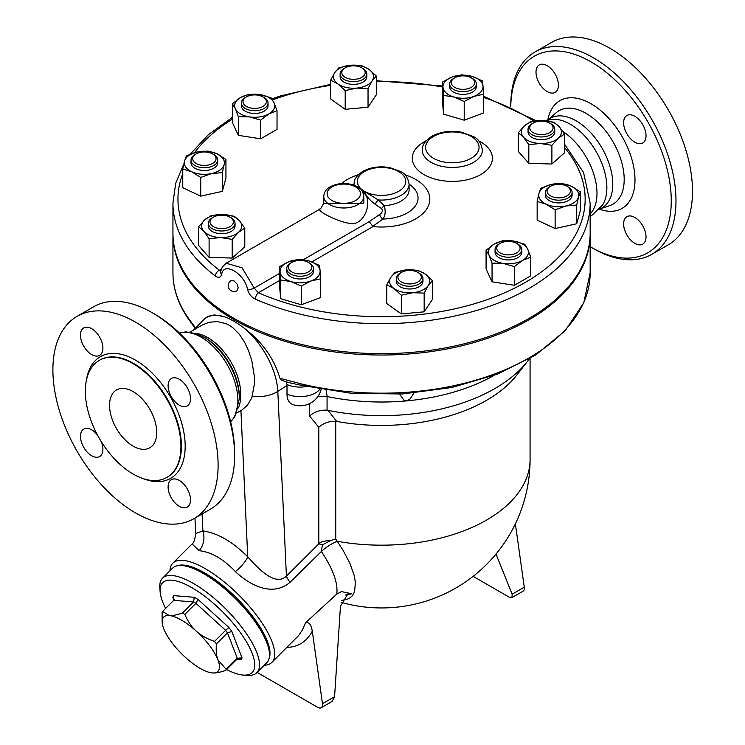 <?xml version="1.0" encoding="UTF-8"?>
<svg xmlns="http://www.w3.org/2000/svg" width="745" height="745" viewBox="0 0 745 745"><rect width="100%" height="100%" fill="white"/><g stroke="black" fill="none" stroke-linecap="round" stroke-linejoin="round"><path stroke-width="1.12" d="M591.018 247.191L593.374 248.551A116.825 67.45 -120 0 0 651.791 254.334A116.825 67.45 -120 0 0 669.69 160.715A116.825 67.45 -120 0 0 593.374 57.775A116.825 67.45 -120 0 0 534.966 51.992A116.825 67.45 -120 0 0 510.772 105.473L510.772 106.87A113.482 65.523 60 0 1 591.018 61.863A113.482 65.523 60 0 1 671.264 200.861A113.482 65.523 60 0 1 591.018 247.191A113.482 65.523 60 0 1 590.161 246.688M536 72.172A15.85 9.154 60 0 1 539.278 64.917A15.85 9.154 60 0 1 551.496 69.164A15.85 9.154 60 0 1 558.415 85.126A15.85 9.154 60 0 1 555.137 92.38A15.85 9.154 60 0 1 542.919 88.133A15.85 9.154 60 0 1 536 72.172M646.036 236.882A15.85 9.154 60 0 1 642.749 244.137A15.85 9.154 60 0 1 630.531 239.89A15.85 9.154 60 0 1 623.612 223.928A15.85 9.154 60 0 1 626.899 216.674A15.85 9.154 60 0 1 639.117 220.92A15.85 9.154 60 0 1 646.036 236.882M634.824 116.285A15.85 9.154 60 0 1 645.179 130.263A15.85 9.154 60 0 1 642.749 142.966A15.85 9.154 60 0 1 634.824 142.183A15.85 9.154 60 0 1 624.468 128.205A15.85 9.154 60 0 1 626.899 115.503A15.85 9.154 60 0 1 634.824 116.285M534.966 51.992L551.486 42.456A116.825 67.45 60 0 1 609.894 48.239A116.825 67.45 60 0 1 686.21 151.179A116.825 67.45 60 0 1 668.312 244.798L651.782 254.334M547.277 120.038L550.322 118.287A51.74 29.865 60 0 1 576.183 120.848A51.74 29.865 60 0 1 609.987 166.433A51.74 29.865 60 0 1 602.053 207.892L599.008 209.652M562.792 131.418A51.74 29.865 60 0 1 593.467 173.203A51.74 29.865 60 0 1 590.161 213.955M552.986 119.284A51.74 29.865 60 0 1 553.004 119.284A51.74 29.865 60 0 1 570.288 124.247A51.74 29.865 60 0 1 602.528 205.071A51.74 29.865 60 0 1 602.519 205.08L591.949 215.305L590.161 216.274M77.089 316.346L93.609 306.8A116.825 67.45 60 0 1 152.027 312.593L152.027 312.593A116.825 67.45 60 0 1 234.628 455.67A116.825 67.45 60 0 1 210.435 509.152L193.914 518.688A116.825 67.45 60 0 1 77.089 451.237A116.825 67.45 60 0 1 77.089 316.346A116.825 67.45 60 0 1 135.506 322.129A116.825 67.45 60 0 1 211.822 425.078A116.825 67.45 60 0 1 193.914 518.688M154.383 313.952L152.027 312.593L154.383 313.952A113.482 65.523 -120 0 1 234.628 452.941L234.628 455.67M133.141 446.134A33.376 19.268 60 0 1 111.34 416.716A33.376 19.268 60 0 1 116.453 389.97A33.376 19.268 60 0 1 149.829 409.238A33.376 19.268 60 0 1 149.829 447.782A33.376 19.268 60 0 1 133.141 446.134M133.141 363.69A67.59 39.019 60 0 1 177.301 423.253A67.59 39.019 60 0 1 166.936 477.415A67.59 39.019 60 0 1 99.346 438.386A67.59 39.019 60 0 1 99.346 360.338A67.59 39.019 60 0 1 133.141 363.69M179.312 405.168A15.85 9.154 60 0 1 168.957 391.2A15.85 9.154 60 0 1 171.378 378.488A15.85 9.154 60 0 1 179.312 379.279A15.85 9.154 60 0 1 189.668 393.248A15.85 9.154 60 0 1 187.237 405.951A15.85 9.154 60 0 1 179.312 405.168M168.1 486.923A15.85 9.154 60 0 1 171.387 479.659A15.85 9.154 60 0 1 183.605 483.915A15.85 9.154 60 0 1 190.524 499.867A15.85 9.154 60 0 1 187.237 507.121A15.85 9.154 60 0 1 175.019 502.875A15.85 9.154 60 0 1 168.1 486.923M101.264 441.589A15.85 9.154 60 0 1 99.625 456.536A15.85 9.154 60 0 1 91.691 455.754A15.85 9.154 60 0 1 81.335 441.785A15.85 9.154 60 0 1 83.766 429.073A15.85 9.154 60 0 1 91.691 429.865A15.85 9.154 60 0 1 97.53 435.127M102.903 348.111A15.85 9.154 60 0 1 99.625 355.365A15.85 9.154 60 0 1 87.407 351.119A15.85 9.154 60 0 1 80.479 335.166A15.85 9.154 60 0 1 83.766 327.902A15.85 9.154 60 0 1 95.984 332.158A15.85 9.154 60 0 1 102.903 348.111M564.496 147.557A203.608 117.552 180 0 1 510.8 289.982A203.608 117.552 180 0 1 258.385 292.757A5.01 2.477 113.7 0 0 255.358 299.145A208.609 120.439 0 0 0 474.267 311.131A208.609 120.439 0 0 0 590.161 203.236L590.161 233.222A208.609 120.439 180 0 1 461.379 344.488A208.609 120.439 180 0 1 234.042 318.385A208.609 120.439 180 0 1 215.407 306.055A208.609 120.439 180 0 1 172.942 233.222L172.942 203.236A208.609 120.439 0 0 0 215.407 276.078A5.01 3.259 -52.8 0 1 219.393 270.239A203.608 117.552 180 0 1 182.767 173.725M590.161 233.902A208.609 120.439 180 0 1 590.161 234.582A208.609 120.439 180 0 1 461.379 345.857A208.609 120.439 180 0 1 234.042 319.745A208.609 120.439 180 0 1 172.942 234.582A208.609 120.439 180 0 1 172.942 233.902M195.246 327.549L188.736 318.711A208.609 120.439 180 0 1 172.942 272.735L172.942 234.582M223.807 316.578A58.408 31.914 -122.5 0 0 205.099 318.283L208.535 316.206L214.327 314.902L223.807 316.578C230.373 318.851 237.45 322.939 245.031 328.834C262.445 342.178 274.076 358.662 279.943 378.283L301.921 384.057A3.334 1.043 103.4 0 0 302.423 385.519L351.435 393.313L402.244 393.984L451.815 387.502L497.222 374.223L535.785 354.918L565.241 330.64L583.801 302.712L590.161 272.735A208.609 120.439 180 0 1 301.921 384.057M173.995 599.995L172.859 597.415L173.902 600.116M236.789 659.372L225.698 670.435C219.803 672.409 215.38 673.247 212.427 672.949A38.386 13.242 -134.9 0 0 212.576 672.958A38.386 13.242 -134.9 0 0 217.959 659.921L226.182 669.299L237.264 658.235A43.387 14.974 45.1 0 1 236.789 659.372L239.052 658.552L241.278 659.688A46.73 16.129 -134.9 0 0 242.041 657.891L237.264 658.235L227.476 632.84L231.863 631.481A46.73 16.129 -134.9 0 0 228.892 627.532L225.605 630.345A43.387 14.974 45.1 0 1 227.476 632.84L216.395 643.904C215.901 650.795 216.423 656.14 217.959 659.921A38.386 13.242 -134.9 0 0 196.345 631.22A38.386 13.242 -134.9 0 0 169.208 615.547A38.386 13.242 -134.9 0 0 162.159 622.42L162.103 612.558A43.387 14.974 45.1 0 1 162.587 611.431L173.678 600.368L193.57 601.969L194.305 597.294L173.622 595.628L173.678 600.368L174.181 599.697M162.587 611.431L169.208 615.547C172.151 615.845 176.584 615.007 182.478 613.033L193.57 601.969A43.387 14.974 45.1 0 1 195.926 603.338L198.03 599.446A46.73 16.129 -134.9 0 0 194.305 597.294M212.576 672.958L212.427 672.949A38.386 13.242 -134.9 0 1 185.282 657.276A38.386 13.242 -134.9 0 1 163.677 628.575A38.386 13.242 -134.9 0 1 162.159 622.42M226.182 669.299A43.387 14.974 45.1 0 1 225.698 670.435M182.478 613.033A43.387 14.974 45.1 0 1 184.834 614.402L195.926 603.338L225.605 630.345L214.513 641.408A43.387 14.974 45.1 0 1 216.395 643.904M165.614 608.414A63.418 21.884 45.1 0 1 160.1 591.586A63.418 21.884 45.1 0 1 222.941 612.194A63.418 21.884 45.1 0 1 243.41 675.091A63.418 21.884 45.1 0 1 226.592 669.541M184.834 614.402C187.973 621.591 191.81 627.197 196.345 631.22C200.778 635.355 206.831 638.744 214.513 641.408M243.41 675.091L247.517 675.37A66.752 23.039 -134.9 0 0 256.811 672.698A66.752 23.039 -134.9 0 0 225.977 609.168A66.752 23.039 -134.9 0 0 162.522 578.185A66.752 23.039 -134.9 0 0 159.83 587.47L160.1 591.586M162.522 578.185L172.505 568.221A66.752 23.039 45.1 0 1 235.96 599.213A66.752 23.039 45.1 0 1 266.794 662.743L256.811 672.698M182.851 565.651A65.085 22.462 45.1 0 1 236.659 598.514A65.085 22.462 45.1 0 1 269.392 652.396M345.224 67.823L344.041 68.503A13.354 7.711 0 0 0 340.13 73.96A13.354 7.711 0 0 0 340.297 75.161A13.354 7.711 0 0 0 354.536 81.643A13.354 7.711 0 0 0 366.838 73.96A13.354 7.711 0 0 0 362.927 68.503L361.744 67.823A11.678 6.742 180 0 1 358.792 78.607A11.678 6.742 180 0 1 341.946 73.653A11.678 6.742 180 0 1 345.224 67.823A11.678 6.742 180 0 1 361.744 67.823M366.838 73.96L366.838 76.679A13.354 7.711 180 0 1 354.536 84.362A13.354 7.711 180 0 1 340.297 77.89A13.354 7.711 180 0 1 340.13 76.679L340.13 73.96M454.739 77.834L453.556 78.523A13.354 7.711 0 0 0 451.107 80.469A13.354 7.711 0 0 0 449.645 83.971A13.354 7.711 0 0 0 462.999 91.682A13.354 7.711 0 0 0 476.353 83.971A13.354 7.711 0 0 0 472.442 78.523L471.259 77.834A11.678 6.742 180 0 1 472.079 86.848A11.678 6.742 180 0 1 456.638 88.264A11.678 6.742 180 0 1 452.588 79.547A11.678 6.742 180 0 1 454.739 77.834A11.678 6.742 180 0 1 471.259 77.834M476.353 83.971L476.353 86.699A13.354 7.711 180 0 1 462.999 94.401A13.354 7.711 180 0 1 449.645 86.699L449.645 83.971M533.141 123.102L531.958 123.782A13.354 7.711 0 0 0 528.047 129.239A13.354 7.711 0 0 0 541.401 136.94A13.354 7.711 0 0 0 554.755 129.239A13.354 7.711 0 0 0 550.844 123.782L549.661 123.102A11.678 6.742 180 0 1 549.661 132.638A11.678 6.742 180 0 1 533.141 132.638A11.678 6.742 180 0 1 533.141 123.102A11.678 6.742 180 0 1 536.102 121.863A11.678 6.742 180 0 1 549.661 123.102M554.755 129.239L554.755 131.958A13.354 7.711 180 0 1 541.401 139.669A13.354 7.711 180 0 1 528.047 131.958L528.047 129.239M550.49 186.334L549.307 187.014A13.354 7.711 0 0 0 545.396 192.461A13.354 7.711 0 0 0 558.75 200.172A13.354 7.711 0 0 0 572.095 192.461A13.354 7.711 0 0 0 568.184 187.014L567.01 186.334A11.678 6.742 180 0 1 567.01 195.87A11.678 6.742 180 0 1 550.49 195.87A11.678 6.742 180 0 1 550.49 186.334A11.678 6.742 180 0 1 560.575 184.434A11.678 6.742 180 0 1 567.01 186.334M572.095 192.461L572.095 195.19A13.354 7.711 180 0 1 558.75 202.901A13.354 7.711 180 0 1 545.396 195.19L545.396 192.461M500.146 243.373L498.964 244.053A13.354 7.711 0 0 0 495.062 249.501A13.354 7.711 0 0 0 508.407 257.211A13.354 7.711 0 0 0 521.761 249.501A13.354 7.711 0 0 0 517.85 244.053L516.667 243.373A11.678 6.742 180 0 1 516.667 252.909A11.678 6.742 180 0 1 500.146 252.909A11.678 6.742 180 0 1 500.146 243.373A11.678 6.742 180 0 1 516.667 243.373L517.85 244.053M521.761 249.501L521.761 252.229A13.354 7.711 180 0 1 508.407 259.93A13.354 7.711 180 0 1 495.062 252.229L495.062 249.501M401.35 272.428L400.177 273.117A13.354 7.711 0 0 0 396.265 278.565A13.354 7.711 0 0 0 409.62 286.276A13.354 7.711 0 0 0 422.964 278.565A13.354 7.711 0 0 0 422.806 277.354A13.354 7.711 0 0 0 419.053 273.117L417.88 272.428A11.678 6.742 180 0 1 421.158 276.144A11.678 6.742 180 0 1 406.006 283.612A11.678 6.742 180 0 1 401.35 272.428A11.678 6.742 180 0 1 417.88 272.428M422.964 278.565L422.964 281.284A13.354 7.711 180 0 1 409.62 288.995A13.354 7.711 180 0 1 396.265 281.284L396.265 278.565M291.844 262.417L290.662 263.097A13.354 7.711 0 0 0 286.751 268.545A13.354 7.711 0 0 0 296.985 276.041A13.354 7.711 0 0 0 311.997 272.046A13.354 7.711 0 0 0 313.449 268.545A13.354 7.711 0 0 0 309.538 263.097L308.365 262.417A11.678 6.742 180 0 1 310.507 270.249A11.678 6.742 180 0 1 293.232 272.642A11.678 6.742 180 0 1 291.844 262.417A11.678 6.742 180 0 1 308.365 262.417M313.449 268.545L313.449 271.273A13.354 7.711 180 0 1 311.997 274.775A13.354 7.711 180 0 1 296.985 278.77A13.354 7.711 180 0 1 286.751 271.273L286.751 268.545M213.433 217.149L212.26 217.829A13.354 7.711 0 0 0 208.349 223.286A13.354 7.711 0 0 0 227.756 230.149A13.354 7.711 0 0 0 235.048 223.286A13.354 7.711 0 0 0 231.136 217.829L229.963 217.149A11.678 6.742 180 0 1 227.001 227.933A11.678 6.742 180 0 1 212.25 225.884A11.678 6.742 180 0 1 213.433 217.149A11.678 6.742 180 0 1 229.963 217.149M235.048 223.286L235.048 226.005A13.354 7.711 180 0 1 227.756 232.878A13.354 7.711 180 0 1 208.349 226.005L208.349 223.286M196.093 153.926L194.911 154.606A13.354 7.711 0 0 0 190.999 160.054A13.354 7.711 0 0 0 202.267 167.672A13.354 7.711 0 0 0 217.708 160.054A13.354 7.711 0 0 0 213.796 154.606L212.614 153.926A11.678 6.742 180 0 1 214.765 161.758A11.678 6.742 180 0 1 202.528 165.353A11.678 6.742 180 0 1 193.244 160.78A11.678 6.742 180 0 1 196.093 153.926A11.678 6.742 180 0 1 212.614 153.926M217.708 160.054L217.708 162.783A13.354 7.711 180 0 1 202.267 170.391A13.354 7.711 180 0 1 190.999 162.783L190.999 160.054M345.196 90.601L337.923 83.962A20.031 11.566 0 0 0 356.613 88.096L345.196 90.601L345.196 109.31L330.64 98.936L330.64 80.227L334.784 72.535A20.031 11.566 0 0 0 337.923 83.962L330.64 80.227M372.183 80.823L368.039 88.515L356.613 88.096A20.031 11.566 0 0 0 372.183 80.823A20.031 11.566 0 0 0 369.045 69.406L376.327 76.055L372.183 80.823M350.355 65.262L361.772 65.681L369.045 69.406A20.031 11.566 0 0 0 350.355 65.262A20.031 11.566 0 0 0 334.784 72.535L338.928 67.767L350.355 65.262M443.601 95.425L442.996 87.305A20.031 11.566 0 0 0 453.91 96.999L443.601 95.425L443.601 114.134L442.39 100.799L442.39 82.099L452.094 76.996A20.031 11.566 0 0 0 442.996 87.305L442.39 82.099M473.904 96.394L464.21 101.488L453.91 96.999A20.031 11.566 0 0 0 473.904 96.394A20.031 11.566 0 0 0 483.002 86.094L483.598 94.215L473.904 96.394M472.088 76.39L482.397 80.888L483.002 86.094A20.031 11.566 0 0 0 472.088 76.39A20.031 11.566 0 0 0 452.094 76.996L461.788 74.826L472.088 76.39M518.306 132.722L524.61 125.663A20.031 11.566 0 0 0 523.558 137.21L518.306 132.722L518.306 151.431L528.81 163.323L528.81 144.614L523.558 137.21A20.031 11.566 0 0 0 540.358 143.506L528.81 144.614M558.201 138.263L551.896 145.322L540.358 143.506A20.031 11.566 0 0 0 558.201 138.263A20.031 11.566 0 0 0 559.244 126.715L564.496 134.119L558.201 138.263M530.906 121.528L542.453 120.411A20.031 11.566 0 0 0 524.61 125.663L530.906 121.528M542.453 120.411L554.001 122.227L559.244 126.715A20.031 11.566 0 0 0 542.453 120.411M540.777 188.243L551.57 184.397A20.031 11.566 0 0 0 538.97 193.383L540.777 188.243M546.141 204.177L537.154 201.429L538.97 193.383A20.031 11.566 0 0 0 546.141 204.177A20.031 11.566 0 0 0 565.921 205.983L555.127 209.839L546.141 204.177M562.363 183.466L571.35 186.203A20.031 11.566 0 0 0 551.57 184.397L562.363 183.466M578.53 196.997L576.714 205.052L565.921 205.983A20.031 11.566 0 0 0 578.53 196.997A20.031 11.566 0 0 0 571.35 186.203L580.336 191.865L578.53 196.997M502.428 240.793L513.594 241.054A20.031 11.566 0 0 0 494.252 244.053L502.428 240.793M489.065 255.218L486.075 250.227L494.252 244.053A20.031 11.566 0 0 0 489.065 255.218A20.031 11.566 0 0 0 503.229 263.395L492.054 263.125L489.065 255.218M524.759 244.248L527.749 249.23A20.031 11.566 0 0 0 513.594 241.054L524.759 244.248M522.571 260.405L514.395 266.58L503.229 263.395A20.031 11.566 0 0 0 522.571 260.405A20.031 11.566 0 0 0 527.749 249.23L530.747 257.146L522.571 260.405M417.898 270.286L425.181 274.011A20.031 11.566 0 0 0 406.481 269.867L417.898 270.286M390.92 277.149L395.064 272.372L406.481 269.867A20.031 11.566 0 0 0 390.92 277.149A20.031 11.566 0 0 0 394.049 288.566L386.776 284.841L390.92 277.149M432.454 280.66L428.31 285.428A20.031 11.566 0 0 0 425.181 274.011L432.454 280.66L432.454 299.369L424.166 311.829L401.332 313.924L401.332 295.216L394.049 288.566A20.031 11.566 0 0 0 412.749 292.711L401.332 295.216M428.31 285.428L424.166 293.12L412.749 292.711A20.031 11.566 0 0 0 428.31 285.428M319.493 265.462L320.099 270.668A20.031 11.566 0 0 0 309.194 260.974L319.493 265.462M289.19 261.579L298.894 259.4L309.194 260.974A20.031 11.566 0 0 0 289.19 261.579A20.031 11.566 0 0 0 280.101 271.878L279.496 266.673L289.19 261.579M320.704 278.798L311.01 280.967A20.031 11.566 0 0 0 320.099 270.668L320.704 297.506L301.315 304.77L280.707 298.717L280.101 271.878A20.031 11.566 0 0 0 291.006 281.573L280.707 280.008M311.01 280.967L301.315 286.071L291.006 281.573A20.031 11.566 0 0 0 311.01 280.967M244.788 228.166L238.493 232.31A20.031 11.566 0 0 0 239.545 220.762L244.788 228.166L244.788 246.874L232.198 258.068L232.198 239.369L220.65 237.553A20.031 11.566 0 0 0 238.493 232.31L232.198 239.369M222.746 214.458L234.293 216.274L239.545 220.762A20.031 11.566 0 0 0 222.746 214.458A20.031 11.566 0 0 0 204.903 219.71L211.198 215.575L222.746 214.458M203.851 231.257L198.608 226.769L204.903 219.71A20.031 11.566 0 0 0 203.851 231.257A20.031 11.566 0 0 0 220.65 237.553L209.103 238.67L203.851 231.257M222.327 172.644L211.533 173.576A20.031 11.566 0 0 0 224.133 164.589L222.327 172.644L222.327 191.353L200.731 196.14L200.731 177.431L191.754 171.769A20.031 11.566 0 0 0 211.533 173.576L200.731 177.431M216.953 153.796L225.94 159.458L224.133 164.589A20.031 11.566 0 0 0 216.953 153.796A20.031 11.566 0 0 0 197.174 151.989L207.967 151.058L216.953 153.796M184.574 160.976L186.38 155.835L197.174 151.989A20.031 11.566 0 0 0 184.574 160.976A20.031 11.566 0 0 0 191.754 171.769L182.767 169.022L184.574 160.976M368.039 88.515L368.039 107.224L376.327 94.764L376.327 76.055M464.21 101.488L464.21 120.196L483.598 112.923L483.598 94.215M551.896 145.322L551.896 164.021L564.496 152.827L564.496 134.119M551.896 164.021L528.81 163.323M580.336 191.865L580.336 210.574L576.714 223.761L576.714 205.052M576.714 223.761L555.127 228.538L555.127 209.839M555.127 228.538L537.154 220.138L537.154 201.429M530.747 257.146L530.747 275.846L514.395 285.288L514.395 266.58M514.395 285.288L492.054 281.834L492.054 263.125M492.054 281.834L486.075 268.936L486.075 250.227M424.166 311.829L424.166 293.12M401.332 313.924L386.776 303.541L386.776 284.841M301.315 304.77L301.315 286.071M280.707 298.717L279.496 285.382L279.496 266.673M232.198 258.068L209.103 257.37L198.608 245.478L198.608 226.769M209.103 257.37L209.103 238.67M200.731 196.14L182.767 187.731L182.767 169.022M222.327 191.353L225.94 178.167L225.94 159.458M368.039 107.224L345.196 109.31M464.21 120.196L443.601 114.134M246.427 106.423A11.678 6.742 180 0 1 246.427 96.887A11.678 6.742 180 0 1 262.948 96.887A11.678 6.742 180 0 1 262.948 106.423A11.678 6.742 180 0 1 246.427 106.423M246.427 96.887L245.254 97.567A13.354 7.711 0 0 0 241.343 103.015A13.354 7.711 0 0 0 245.254 108.472A13.354 7.711 0 0 0 259.8 110.139A13.354 7.711 0 0 0 268.042 103.015A13.354 7.711 0 0 0 264.13 97.567L262.948 96.887M268.042 103.015L268.042 105.743A13.354 7.711 180 0 1 259.8 112.868A13.354 7.711 180 0 1 245.254 111.191A13.354 7.711 180 0 1 241.343 105.743L241.343 103.015M260.675 120.103L249.51 116.909A20.031 11.566 0 0 0 268.852 113.92L260.675 120.103L260.675 138.803L238.335 135.348L238.335 116.648L235.346 108.733A20.031 11.566 0 0 0 249.51 116.909L238.335 116.648M274.039 102.754L277.028 110.66L268.852 113.92A20.031 11.566 0 0 0 274.039 102.754A20.031 11.566 0 0 0 259.875 94.578L271.04 97.763L274.039 102.754M240.533 97.567L248.709 94.308L259.875 94.578A20.031 11.566 0 0 0 240.533 97.567A20.031 11.566 0 0 0 235.346 108.733L232.356 103.751L240.533 97.567M238.335 135.348L232.356 122.459L232.356 103.751M260.675 138.803L277.028 129.369L277.028 110.66M215.407 276.078C218.564 278.174 220.65 277.596 221.665 274.356A5.01 3.548 -167.6 0 1 220.613 271.422L220.595 271.506M220.716 270.966L219.393 270.239L221.293 269.141M279.496 280.567L258.385 292.757L254.175 288.091A5.01 2.188 168.4 0 1 247.517 289.284C248.672 293.781 251.279 297.069 255.358 299.145M279.496 273.471L254.175 288.091L242.088 267.818L226.173 263.227M221.665 274.356C223.398 261.188 244.453 273.359 247.517 289.284M362.089 191.046L364.426 191.307C365.87 195.674 369.436 199.986 375.126 204.251L381.617 208.619C383.014 210.788 382.334 212.744 379.587 214.486L369.269 221.638L373.003 226.582A48.276 27.872 180 0 0 427.062 208.442A48.276 27.872 180 0 0 404.768 174.712M341.573 183.531A48.276 27.872 180 0 1 358.336 174.712M231.164 280.595L234.042 280.912L236.994 283.994L238.223 287.756L237.003 290.708A5.839 5.839 0 0 1 228.985 288.604A5.839 5.839 0 0 1 231.164 280.595M323.758 203.227L323.758 196.429A20.031 11.566 0 0 0 329.625 204.605A20.031 11.566 0 0 0 351.454 207.11A20.031 11.566 0 0 0 363.811 196.429L363.811 203.255L323.758 203.227L320.667 208.665C314.669 209.615 333.909 220.362 348.697 223.258C365.385 227.663 373.739 198.114 362.917 192.489M375.126 204.251A5.01 1.406 125.7 0 1 378.237 199.949L364.426 191.307L361.381 190.105M381.617 208.619A5.01 2.496 133.4 0 1 384.262 205.676L378.237 199.949A27.537 15.896 0 0 0 409.089 184.164C407.971 177.608 405.084 173.371 400.419 171.443L389.784 167.625C379.578 165.884 370.507 167.187 362.564 171.518C353.335 178.185 354.49 181.175 354.015 184.164A27.537 15.896 0 0 0 354.071 185.226M379.587 214.486A5.01 2.738 -124.5 0 0 382.958 219.049C385.351 215.64 385.789 211.18 384.262 205.676A27.537 15.896 180 0 0 409.089 189.854L409.089 184.164A36.514 21.084 0 0 1 415.067 206.346A36.514 21.084 0 0 1 382.958 219.049L372.64 226.471M341.75 600.451L348.874 598.701L352.32 595.86L354.555 591.763L355.402 582.376L354.173 575.41L349.973 563.509L343.11 550.369L337.234 541.27A20.031 6.835 -34.7 0 0 321.374 551.458C333.117 569.189 338.239 583.4 336.74 594.11L341.406 591.595L351.845 593.765L348.269 593.327L340.456 606.207L334.579 696.715L332.158 701.408L321.16 707.75A6.677 3.855 -120 0 0 322.473 703.708L312.295 631.164C311.187 624.44 308.914 621.675 305.487 622.848L302.461 629.907L298.447 635.764L271.86 662.407A70.095 24.185 -134.9 0 0 239.48 595.702A70.095 24.185 -134.9 0 0 172.849 563.155A70.095 24.185 -134.9 0 0 169.99 570.735M302.423 385.519C295.067 383.824 289.079 383.219 281.303 380.08L279.943 378.283M194.948 327.958L189.1 319.912A3.334 2.514 -35.6 0 1 189.1 319.912L189.1 319.912A3.334 2.514 -35.6 0 1 188.736 318.711M317.836 396.601L327.157 396.526A160.212 92.501 0 0 0 406.612 400.885A160.212 92.501 0 0 0 493.814 375.517M309.594 403.613L309.594 416.036L318.795 427.248C323.581 423.058 329.234 421.074 335.744 421.307L336.731 421.428L327.977 410.327L327.074 410.188L327.074 396.517M327.977 410.327A160.212 92.501 0 0 0 527.805 360.915A160.212 92.501 0 0 0 529.341 358.857M321.142 389.393A21.698 21.698 0 0 1 292.562 404.442A21.493 12.404 -60 0 1 287.002 394.086L286.993 384.55L286.21 381.794M327.157 396.526L326.152 390.231M413.913 393.118L410.029 399.013L406.612 400.885L403.827 400.046L399.609 394.133M515.382 523.847L524.266 587.2A6.677 3.855 60 0 1 522.962 591.241L511.964 597.592L509.003 597.043L473.14 576.341M511.964 597.592L512.16 594.193L495.993 554.094M345.363 595.013L351.845 593.765M257.137 672.381L317.826 707.415A6.677 3.855 -120 0 0 321.16 707.75M264.279 665.248A70.095 24.185 -134.9 0 0 271.86 662.407M305.487 622.848L336.74 594.11M199.176 550.695A16.688 12.758 96.8 0 0 202.891 530.934L195.702 533.532C194.948 539.557 193.737 543.049 192.07 543.99L199.176 550.695C211.31 552.017 223.388 558.992 235.392 571.601C248.458 583.987 271.776 597.863 290.038 582.301L321.374 551.458M321.207 551.207L322.529 544.818L330.65 540.525L335.744 538.933L335.744 421.307M341.117 602.342A148.534 148.534 0 0 0 530.077 459.423A148.534 85.749 0 0 1 337.234 541.27L335.744 538.933M290.038 582.301A16.688 5.755 45.1 0 1 286.425 576.127C275.119 586.902 257.984 568.258 247.731 556.822C232.477 541.596 217.531 532.964 202.891 530.934L202.1 513.957M318.795 427.248L318.795 543.347A147.165 84.967 120 0 0 318.795 543.841L322.529 544.818M309.594 416.036C314.567 411.734 320.397 409.778 327.074 410.188M235.392 571.601A16.688 5.066 135.5 0 0 247.731 556.822L240.924 410.607M336.731 421.428A148.534 85.749 0 0 0 517.142 374.679L527.805 360.915M241.818 410.095L247.359 405.308L251.866 397.672L254.511 383.386L254.445 376.914L251.801 360.552L248.402 350.318L244.537 342.151L239.275 334.179L232.766 327.632L229.227 325.248L225.986 323.637L217.354 321.579L209.177 322.25L202.314 324.978L190.003 332.093M269.206 658.096A65.923 22.75 -134.9 0 0 236.863 598.31A65.923 22.75 -134.9 0 0 177.152 565.827M239.35 398.603L239.35 396.908A48.192 27.826 60 0 0 205.266 337.885L203.804 337.038A50.269 29.027 60 0 1 239.35 398.603L234.843 416.744L230.643 421.81M599.623 209.298A62.198 35.909 -120 0 0 634.777 174.805A62.198 35.909 -120 0 0 591.018 103.741A62.198 35.909 -120 0 0 547.892 119.684M548.86 119.126L556.198 112.719A53.957 31.15 60 0 1 586.045 113.342A53.957 31.15 60 0 1 622.056 163.649A53.957 31.15 60 0 1 609.82 205.583L600.591 208.74M99.588 360.208A67.59 39.019 60 0 1 99.821 360.068A67.59 39.019 60 0 1 133.616 363.42A67.59 39.019 60 0 1 177.766 422.974A67.59 39.019 60 0 1 167.411 477.135A67.59 39.019 60 0 1 167.169 477.275M143.226 478.644A70.263 40.565 -120 0 0 185.03 441.636A70.263 40.565 -120 0 0 135.506 360.152A70.263 40.565 -120 0 0 86.429 380.257M173.622 595.628A46.73 16.129 -134.9 0 0 172.859 597.415M228.892 627.532L198.03 599.446M242.041 657.891L231.863 631.481M236.835 659.325L241.278 659.688M194.547 152.66A203.608 117.552 180 0 1 232.356 119.163M272.521 99.877A203.608 117.552 180 0 1 330.64 85.34M376.327 81.643A203.608 117.552 180 0 1 442.39 86.969M483.598 97.437A203.608 117.552 180 0 1 533.671 121.016M369.269 221.638L303.28 259.735M311.885 261.868L373.003 226.582M426.159 140.777A40.053 23.123 0 0 0 424.035 174.628A40.053 23.123 0 0 0 481.68 174.023A40.053 23.123 0 0 0 478.551 140.777M364.426 191.307A24.203 13.969 180 0 1 375.303 167.942A24.203 13.969 180 0 1 404.917 185.067A24.203 13.969 180 0 1 364.426 191.307M354.015 185.207L354.015 184.164A36.514 21.084 0 0 0 352.99 184.853M431.113 162.363A30.042 17.34 0 0 0 463.846 166.116A30.042 17.34 0 0 0 482.397 150.099C481.242 143.17 478.216 138.654 473.326 136.549L461.379 132.182C450.194 130.282 440.258 131.707 431.579 136.437C421.521 143.72 422.853 146.886 422.313 150.099A30.042 17.34 0 0 0 431.113 162.363M331.991 200.517A16.688 9.638 180 0 1 339.469 184.397A16.688 9.638 180 0 1 359.91 196.196A16.688 9.638 180 0 1 331.991 200.517M433.469 158.275A26.699 15.412 180 0 1 445.445 132.48A26.699 15.412 180 0 1 478.15 151.365A26.699 15.412 180 0 1 433.469 158.275M286.993 384.55A21.698 12.525 0 0 0 306.661 386.506M287.002 394.086A21.698 12.525 0 0 0 319.94 389.179M318.795 543.841L286.425 576.127L277.81 391.376L287.002 385.51M524.266 587.2L512.16 594.193M286.927 647.377C298.196 647.098 306.651 641.687 312.295 631.164M322.473 703.708L334.579 696.715M330.65 540.525A16.688 9.638 0 0 0 318.795 543.347M252.331 396.377A26.699 16.204 -2.7 0 0 277.81 391.376A58.408 31.914 -122.5 0 0 245.031 328.834M195.274 333.257A46.73 26.978 60 0 1 207.771 337.634A46.73 26.978 60 0 1 238.363 407.878M179.424 333.043A51.74 29.865 60 0 1 201.299 337.28A51.74 29.865 60 0 1 234.005 379.466A51.74 29.865 60 0 1 230.624 421.717M545.2 120.588L553.004 119.284M166.936 477.415L167.411 477.135M99.346 360.338L99.821 360.068M590.161 234.582L590.161 272.735M590.161 203.236L583.586 172.542L564.496 144.111M536.065 120.69L483.598 96.245M442.39 85.973L376.327 80.721M330.64 84.362L280.642 95.882L271.869 98.871M232.356 117.384L208.488 134.575L190.236 154.15M183.819 163.975L175.69 183.279L172.942 203.236M320.629 208.693L226.201 263.209L222.429 266.868L220.613 271.422M363.811 196.429C361.977 187.684 360.04 189.426 357.097 186.632C348.315 182.441 339.487 182.413 330.622 186.548C326.31 188.895 324.019 192.182 323.758 196.429M189.1 319.912C178.409 304.91 173.017 289.181 172.942 272.735M192.07 543.99L172.849 563.155M530.077 459.423L530.077 358.429M195.702 533.532L194.976 518.073M205.099 318.283L193.579 330.026M236.733 413.028L241.836 410.076M205.266 337.885L196.755 333.741L185.868 331.87L179.359 332.968"/></g></svg>
